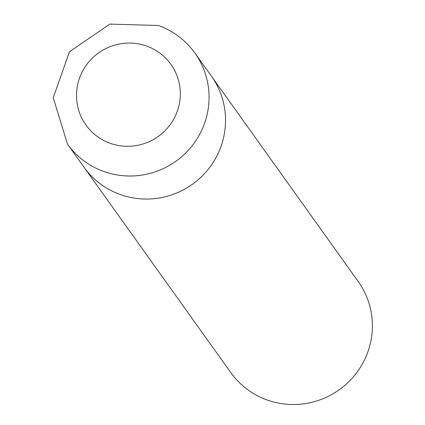 <?xml version="1.0" encoding="UTF-8"?>
<svg xmlns="http://www.w3.org/2000/svg" width="425" height="425" viewBox="0 0 425 425"><rect width="100%" height="100%" fill="white"/><g stroke="black" fill="none" stroke-linecap="round" stroke-linejoin="round"><path stroke-width="0.64" d="M67.501 144.123L83.969 167.168A78.301 76.968 -35.6 0 0 157.351 198.289A78.301 76.968 -35.6 0 0 220.453 147.958A78.301 76.968 -35.6 0 0 211.379 76.102L358.238 281.562A78.301 76.968 -35.6 0 1 367.306 353.419A78.301 76.968 -35.6 0 1 304.21 403.75A78.301 76.968 -35.6 0 1 230.828 372.629L83.969 167.168A78.301 76.968 -35.6 0 0 157.351 198.289A78.301 76.968 -35.6 0 0 220.453 147.958A78.301 76.968 -35.6 0 0 211.379 76.102L194.905 53.056A78.301 76.968 -35.6 0 1 203.979 124.913A78.301 76.968 -35.6 0 1 103.546 171.397A78.301 76.968 -35.6 0 1 67.501 144.123L53.215 97.734L69.466 51.754L109.788 24.098L158.52 25.505C173.453 31.02 185.582 40.2 194.905 53.056M79.895 77.137A52.201 51.313 -35.6 0 0 109.974 143.225A52.201 51.313 -35.6 0 0 176.928 112.232A52.201 51.313 -35.6 0 0 146.848 46.144A52.201 51.313 -35.6 0 0 79.895 77.137"/></g></svg>
